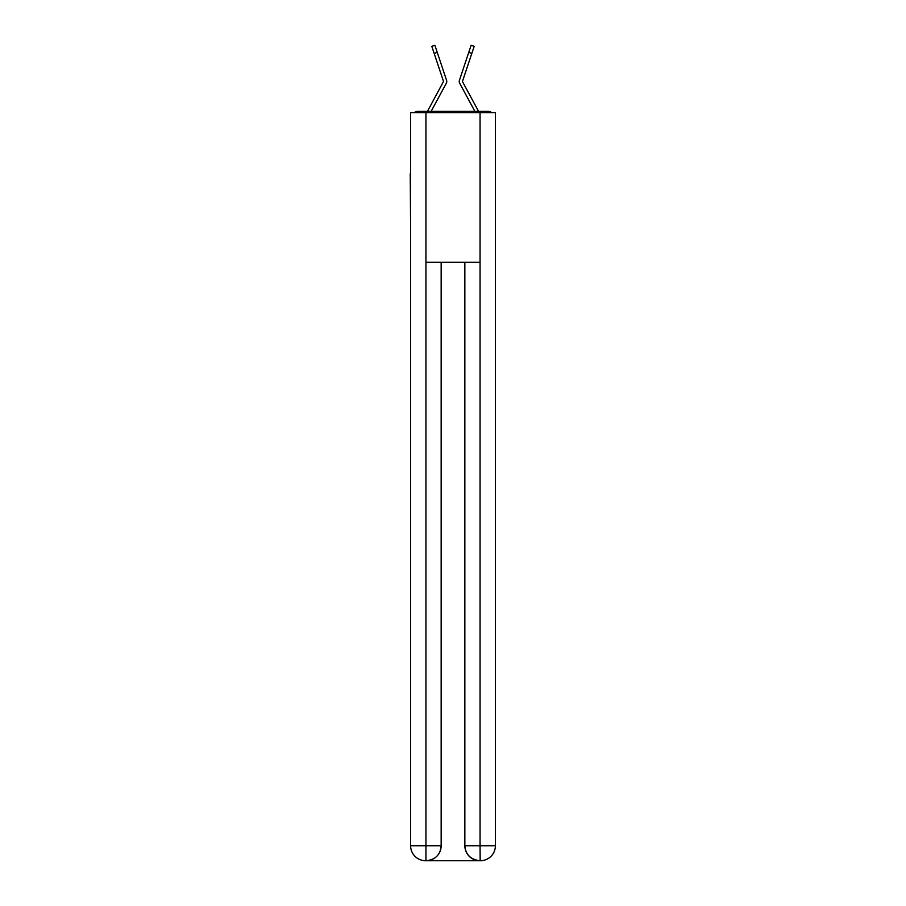 <?xml version="1.0" encoding="UTF-8"?>
<svg xmlns="http://www.w3.org/2000/svg" width="906" height="906" viewBox="0 0 906 906"><rect width="100%" height="100%" fill="white"/><g stroke="black" fill="none" stroke-linecap="round" stroke-linejoin="round"><path stroke-width="1.36" d="M495.389 229.331L495.389 124.099M410.611 173.714L410.611 124.099M410.237 173.714L410.611 229.331M491.584 112.627A4.983 4.983 0 0 0 488.289 111.381L417.711 111.381A4.983 4.983 0 0 0 414.416 112.627M417.711 111.381L427.485 111.381A12.469 12.469 0 0 1 427.938 110.441L443.521 81.461L431.8 46.331L434.88 45.3L437.247 52.389L434.178 53.42M442.875 89.592L431.12 111.381L442.875 89.592L431.12 111.381L442.875 89.592L431.12 111.381L442.875 89.592L431.12 111.381L442.875 89.592L431.12 111.381L442.875 89.592L431.12 111.381L442.875 89.592L431.12 111.381L433.555 111.381M472.445 111.381L474.88 111.381L463.125 89.592M462.536 81.699L478.062 110.441A12.469 12.469 0 0 1 478.515 111.381L488.289 111.381M431.12 111.381L446.318 83.239A3.737 3.737 0 0 0 446.567 80.272L437.247 52.389M474.88 111.381L459.682 83.239A3.737 3.737 0 0 1 459.433 80.272L471.12 45.3L474.2 46.331L471.822 53.42L468.753 52.389M462.502 81.302L471.822 53.42M425.945 112.627L410.611 112.627L410.611 845.74A14.96 14.96 0 0 0 425.571 860.7L479.806 860.7A14.96 14.96 0 0 1 464.846 845.74L464.846 262.242L464.846 845.74C465.605 854.562 470.588 859.545 479.806 860.7L480.429 860.7A14.96 14.96 0 0 0 495.389 845.74L495.389 112.627L425.945 112.627L425.945 262.242L480.055 262.242L480.055 112.627M441.154 262.242L441.154 845.74A14.96 14.96 0 0 1 426.194 860.7C435.446 859.737 440.429 854.743 441.154 845.74L441.154 262.242M464.846 845.74L480.055 845.74L480.169 860.7M410.611 845.74A14.96 14.96 0 0 0 425.571 860.7A14.96 14.96 0 0 1 410.611 845.74L425.945 845.74L425.945 860.7M441.154 845.74L425.945 845.74L425.945 262.242M480.055 262.242L480.055 845.74L495.389 845.74M431.8 46.331L434.88 45.3M471.12 45.3L474.2 46.331"/></g></svg>

